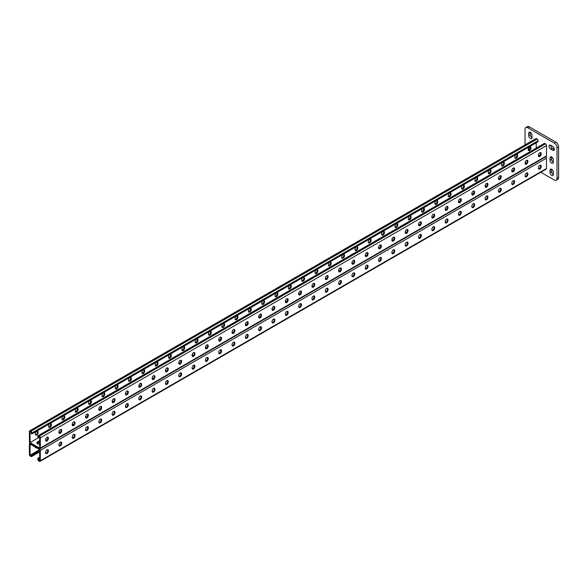 <?xml version="1.0" encoding="UTF-8"?>
<svg xmlns="http://www.w3.org/2000/svg" width="588" height="588" viewBox="0 0 588 588"><rect width="100%" height="100%" fill="white"/><g stroke="black" fill="none" stroke-linecap="round" stroke-linejoin="round"><path stroke-width="0.88" d="M554.337 149.271A2.352 1.36 -120 0 0 552.676 146.39L550.677 145.236A2.352 1.36 -120 0 0 549.501 145.118A2.352 1.36 -120 0 0 549.133 147.007A2.352 1.36 -120 0 0 550.677 149.08L552.676 150.234A2.352 1.36 -120 0 0 553.852 150.352A2.352 1.36 -120 0 0 554.337 149.271M540.835 172.233L554.337 180.031A3.771 2.176 -120 0 0 556.219 180.222A3.771 2.176 -120 0 0 557.005 178.495L557.005 147.735A3.771 2.176 -120 0 0 554.337 143.119L527.701 127.736A3.771 2.176 -120 0 0 525.812 127.552A3.771 2.176 -120 0 0 525.033 129.279L525.033 144.868M554.337 143.119L555.939 142.193L529.296 126.817L527.701 127.736M557.005 178.495L558.6 177.569L558.6 146.809L557.005 147.735M551.61 156.922A2.352 1.36 -120 0 0 551.61 157.003L551.61 159.304A2.352 1.36 -120 0 0 553.337 162.229M550.611 145.199A2.352 1.36 -120 0 0 552.272 148.154L554.271 149.308A2.352 1.36 -120 0 0 554.337 149.345M551.61 169.226A2.352 1.36 -120 0 0 551.61 169.307L551.61 171.615A2.352 1.36 -120 0 0 553.337 174.533M530.295 132.315A2.352 1.36 -120 0 0 530.295 132.388L530.295 134.696A2.352 1.36 -120 0 0 532.022 137.621M525.812 127.552L527.414 126.626A3.771 2.176 60 0 1 529.296 126.817M555.939 142.193A3.771 2.176 60 0 1 558.6 146.809M558.6 177.569A3.771 2.176 60 0 1 557.821 179.296L556.219 180.222M553.337 159.848A2.352 1.36 -120 0 0 552.308 157.474A2.352 1.36 -120 0 0 550.493 156.842A2.352 1.36 -120 0 0 550.008 157.922L550.008 160.23A2.352 1.36 -120 0 0 551.037 162.597A2.352 1.36 -120 0 0 552.852 163.229A2.352 1.36 -120 0 0 553.337 162.156L553.337 159.848M553.337 172.152A2.352 1.36 -120 0 0 552.308 169.778A2.352 1.36 -120 0 0 550.493 169.153A2.352 1.36 -120 0 0 550.008 170.226L550.008 172.534A2.352 1.36 -120 0 0 551.037 174.901A2.352 1.36 -120 0 0 552.852 175.533A2.352 1.36 -120 0 0 553.337 174.46L553.337 172.152M528.7 147.661L528.7 147.926A2.352 1.36 -120 0 0 529.325 149.793M532.03 135.24A2.352 1.36 -120 0 0 531.001 132.866A2.352 1.36 -120 0 0 529.185 132.234A2.352 1.36 -120 0 0 528.7 133.314L528.7 135.622A2.352 1.36 -120 0 0 529.722 137.989A2.352 1.36 -120 0 0 531.537 138.621A2.352 1.36 -120 0 0 532.03 137.541L532.03 135.24M30.069 455.185L30.069 444.116L39.653 449.651L31.267 454.495L31.267 455.876L30.069 455.185L39.653 449.776M39.653 459.338L38.455 460.029L38.793 458.618L38.124 458.228L37.794 459.265A1.411 0.816 60 0 0 38.793 460.992L39.322 461.301A1.411 0.816 60 0 0 40.028 461.374A1.411 0.816 60 0 0 40.322 460.727L40.322 450.415A1.411 0.816 60 0 0 39.322 448.688L30.4 443.536A1.411 0.816 -120 0 0 29.694 443.47A1.411 0.816 -120 0 0 29.4 444.116L29.4 454.421A1.411 0.816 -120 0 0 30.4 456.148L30.929 456.457A1.411 0.816 -120 0 0 31.642 456.523A1.411 0.816 -120 0 0 31.928 455.876L31.928 454.877L39.653 450.548M37.25 443.617A2.352 1.36 180 0 1 37.522 443.418L39.653 442.191M538.946 156.004A2.352 1.36 0 0 0 538.432 155.475A2.352 1.36 0 0 1 538.946 156.004M525.628 163.692A2.352 1.36 0 0 0 525.113 163.163A2.352 1.36 0 0 1 525.628 163.692M312.507 286.731A2.352 1.36 0 0 0 311.993 286.202A2.352 1.36 0 0 1 312.507 286.731M299.189 294.426A2.352 1.36 0 0 0 298.675 293.897A2.352 1.36 0 0 1 299.189 294.426M325.825 279.043A2.352 1.36 0 0 0 325.318 278.514A2.352 1.36 0 0 1 325.825 279.043M339.151 271.355A2.352 1.36 0 0 0 338.637 270.825A2.352 1.36 0 0 1 339.151 271.355M352.469 263.667A2.352 1.36 0 0 0 351.955 263.137A2.352 1.36 0 0 1 352.469 263.667M365.787 255.971A2.352 1.36 0 0 0 365.273 255.442A2.352 1.36 0 0 1 365.787 255.971M379.106 248.283A2.352 1.36 0 0 0 378.591 247.754A2.352 1.36 0 0 1 379.106 248.283M392.431 240.595A2.352 1.36 0 0 0 391.917 240.066A2.352 1.36 0 0 1 392.431 240.595M405.749 232.899A2.352 1.36 0 0 0 405.235 232.37A2.352 1.36 0 0 1 405.749 232.899M419.068 225.211A2.352 1.36 0 0 0 418.553 224.682A2.352 1.36 0 0 1 419.068 225.211M432.386 217.523A2.352 1.36 0 0 0 431.871 216.994A2.352 1.36 0 0 1 432.386 217.523M445.711 209.835A2.352 1.36 0 0 0 445.197 209.306A2.352 1.36 0 0 1 445.711 209.835M459.03 202.14A2.352 1.36 0 0 0 458.515 201.611A2.352 1.36 0 0 1 459.03 202.14M472.348 194.452A2.352 1.36 0 0 0 471.833 193.922A2.352 1.36 0 0 1 472.348 194.452M485.666 186.763A2.352 1.36 0 0 0 485.151 186.234A2.352 1.36 0 0 1 485.666 186.763M498.984 179.068A2.352 1.36 0 0 0 498.477 178.546A2.352 1.36 0 0 1 498.984 179.068M512.31 171.38A2.352 1.36 0 0 0 511.795 170.851A2.352 1.36 0 0 1 512.31 171.38M36.934 443.227A2.352 1.36 180 0 1 37.522 442.654L39.653 441.419L37.522 442.654A2.352 1.36 180 0 0 36.934 443.227M45.599 440.008A2.352 1.36 180 0 1 46.114 440.537A2.352 1.36 180 0 0 45.599 440.008M58.918 432.32A2.352 1.36 180 0 1 59.432 432.849A2.352 1.36 180 0 0 58.918 432.32M272.038 309.273A2.352 1.36 180 0 1 272.553 309.803A2.352 1.36 180 0 0 272.038 309.273M285.356 301.585A2.352 1.36 180 0 1 285.871 302.114A2.352 1.36 180 0 0 285.356 301.585M258.713 316.969A2.352 1.36 180 0 1 259.227 317.491A2.352 1.36 180 0 0 258.713 316.969M245.394 324.657A2.352 1.36 180 0 1 245.909 325.186A2.352 1.36 180 0 0 245.394 324.657M232.076 332.345A2.352 1.36 180 0 1 232.591 332.874A2.352 1.36 180 0 0 232.076 332.345M218.758 340.033A2.352 1.36 180 0 1 219.273 340.562A2.352 1.36 180 0 0 218.758 340.033M205.433 347.728A2.352 1.36 180 0 1 205.947 348.258A2.352 1.36 180 0 0 205.433 347.728M192.114 355.417A2.352 1.36 180 0 1 192.629 355.946A2.352 1.36 180 0 0 192.114 355.417M178.796 363.105A2.352 1.36 180 0 1 179.311 363.634A2.352 1.36 180 0 0 178.796 363.105M165.478 370.8A2.352 1.36 180 0 1 165.992 371.322A2.352 1.36 180 0 0 165.478 370.8M152.16 378.488A2.352 1.36 180 0 1 152.667 379.017A2.352 1.36 180 0 0 152.16 378.488M138.834 386.176A2.352 1.36 180 0 1 139.349 386.706A2.352 1.36 180 0 0 138.834 386.176M125.516 393.864A2.352 1.36 180 0 1 126.03 394.394A2.352 1.36 180 0 0 125.516 393.864M112.198 401.56A2.352 1.36 180 0 1 112.712 402.089A2.352 1.36 180 0 0 112.198 401.56M98.88 409.248A2.352 1.36 180 0 1 99.387 409.777A2.352 1.36 180 0 0 98.88 409.248M85.554 416.936A2.352 1.36 180 0 1 86.069 417.465A2.352 1.36 180 0 0 85.554 416.936M72.236 424.632A2.352 1.36 180 0 1 72.75 425.153A2.352 1.36 180 0 0 72.236 424.632M36.427 447.784A1.962 1.132 -60 0 1 35.743 447.747A1.962 1.132 -60 0 1 35.376 447.174M38.793 458.618L39.653 458.023M38.124 458.228L39.653 457.251M39.653 449.651L39.653 460.727L38.455 460.029M298.807 307.259A1.962 1.132 120 0 0 300.777 304.672L300.777 304.18A1.962 1.132 120 0 0 300.652 303.577M312.125 299.571A1.962 1.132 120 0 0 314.102 296.984L314.102 296.492A1.962 1.132 120 0 0 313.97 295.889M325.443 291.883A1.962 1.132 120 0 0 327.42 289.296L327.42 288.804A1.962 1.132 120 0 0 327.288 288.201M338.769 284.195A1.962 1.132 120 0 0 340.739 281.601L340.739 281.115A1.962 1.132 120 0 0 340.606 280.505M352.087 276.5A1.962 1.132 120 0 0 354.057 273.912L354.057 273.42A1.962 1.132 120 0 0 353.932 272.817M365.405 268.812A1.962 1.132 120 0 0 367.382 266.224L367.382 265.732A1.962 1.132 120 0 0 367.25 265.129M378.723 261.123A1.962 1.132 120 0 0 380.701 258.536L380.701 258.044A1.962 1.132 120 0 0 380.568 257.441M392.049 253.428A1.962 1.132 120 0 0 394.019 250.841L394.019 250.348A1.962 1.132 120 0 0 393.886 249.746M405.367 245.74A1.962 1.132 120 0 0 407.337 243.153L407.337 242.66A1.962 1.132 120 0 0 407.205 242.058M418.685 238.052A1.962 1.132 120 0 0 420.663 235.465L420.663 234.972A1.962 1.132 120 0 0 420.53 234.369M432.004 230.364A1.962 1.132 120 0 0 433.981 227.776L433.981 227.284A1.962 1.132 120 0 0 433.848 226.674M445.322 222.668A1.962 1.132 120 0 0 447.299 220.081L447.299 219.589A1.962 1.132 120 0 0 447.167 218.986M458.647 214.98A1.962 1.132 120 0 0 460.617 212.393L460.617 211.9A1.962 1.132 120 0 0 460.485 211.298M471.966 207.292A1.962 1.132 120 0 0 473.935 204.705L473.935 204.212A1.962 1.132 120 0 0 473.81 203.61M485.284 199.597A1.962 1.132 120 0 0 487.261 197.009L487.261 196.517A1.962 1.132 120 0 0 487.129 195.914M498.602 191.909A1.962 1.132 120 0 0 500.579 189.321L500.579 188.829A1.962 1.132 120 0 0 500.447 188.226M511.928 184.22A1.962 1.132 120 0 0 513.897 181.633L513.897 181.141A1.962 1.132 120 0 0 513.765 180.538M525.246 176.532A1.962 1.132 120 0 0 527.215 173.945L527.215 173.453A1.962 1.132 120 0 0 527.091 172.843M538.564 168.837A1.962 1.132 120 0 0 540.541 166.25L540.541 165.757A1.962 1.132 120 0 0 540.409 165.154M287.326 311.272A1.962 1.132 -60 0 1 287.459 311.875L287.459 312.368A1.962 1.132 -60 0 1 285.489 314.955M274.008 318.961A1.962 1.132 -60 0 1 274.14 319.563L274.14 320.056A1.962 1.132 -60 0 1 272.163 322.643M260.69 326.649A1.962 1.132 -60 0 1 260.822 327.251L260.822 327.744A1.962 1.132 -60 0 1 258.845 330.331M247.372 334.337A1.962 1.132 -60 0 1 247.497 334.947L247.497 335.432A1.962 1.132 -60 0 1 245.527 338.026M234.046 342.032A1.962 1.132 -60 0 1 234.178 342.635L234.178 343.127A1.962 1.132 -60 0 1 232.209 345.715M220.728 349.72A1.962 1.132 -60 0 1 220.86 350.323L220.86 350.815A1.962 1.132 -60 0 1 218.89 353.403M207.41 357.408A1.962 1.132 -60 0 1 207.542 358.011L207.542 358.504A1.962 1.132 -60 0 1 205.565 361.091M194.091 365.104A1.962 1.132 -60 0 1 194.224 365.707L194.224 366.199A1.962 1.132 -60 0 1 192.247 368.786M180.766 372.792A1.962 1.132 -60 0 1 180.898 373.395L180.898 373.887A1.962 1.132 -60 0 1 178.928 376.474M167.448 380.48A1.962 1.132 -60 0 1 167.58 381.083L167.58 381.575A1.962 1.132 -60 0 1 165.61 384.162M154.129 388.168A1.962 1.132 -60 0 1 154.262 388.771L154.262 389.263A1.962 1.132 -60 0 1 152.285 391.858M140.811 395.864A1.962 1.132 -60 0 1 140.944 396.466L140.944 396.959A1.962 1.132 -60 0 1 138.966 399.546M127.493 403.552A1.962 1.132 -60 0 1 127.618 404.154L127.618 404.647A1.962 1.132 -60 0 1 125.648 407.234M114.168 411.24A1.962 1.132 -60 0 1 114.3 411.843L114.3 412.335A1.962 1.132 -60 0 1 112.33 414.922M100.849 418.935A1.962 1.132 -60 0 1 100.982 419.538L100.982 420.03A1.962 1.132 -60 0 1 99.004 422.618M87.531 426.623A1.962 1.132 -60 0 1 87.663 427.226L87.663 427.719A1.962 1.132 -60 0 1 85.686 430.306M74.213 434.311A1.962 1.132 -60 0 1 74.338 434.914L74.338 435.407A1.962 1.132 -60 0 1 72.368 437.994M60.887 442A1.962 1.132 -60 0 1 61.02 442.602L61.02 443.095A1.962 1.132 -60 0 1 59.05 445.682M47.569 449.695A1.962 1.132 -60 0 1 47.702 450.298L47.702 450.79A1.962 1.132 -60 0 1 45.732 453.377M545.833 156.739A1.411 0.816 60 0 1 546.48 158.194L546.48 168.499A1.411 0.816 60 0 1 546.186 169.146L40.028 461.374M301.446 304.569L301.446 305.062A1.962 1.132 -60 0 1 300.593 307.032A1.962 1.132 -60 0 1 299.079 307.553A1.962 1.132 -60 0 1 298.675 306.657L298.675 306.164A1.962 1.132 -60 0 1 299.527 304.194A1.962 1.132 -60 0 1 301.041 303.673A1.962 1.132 -60 0 1 301.446 304.569L300.777 304.18M314.764 296.874L314.764 297.366A1.962 1.132 -60 0 1 313.911 299.343A1.962 1.132 -60 0 1 312.404 299.865A1.962 1.132 -60 0 1 311.993 298.969L311.993 298.476A1.962 1.132 -60 0 1 312.853 296.506A1.962 1.132 -60 0 1 314.359 295.977A1.962 1.132 -60 0 1 314.764 296.874L314.102 296.492M328.089 289.186L328.089 289.678A1.962 1.132 -60 0 1 327.229 291.648A1.962 1.132 -60 0 1 325.723 292.177A1.962 1.132 -60 0 1 325.318 291.281L325.318 290.788A1.962 1.132 -60 0 1 326.171 288.818A1.962 1.132 -60 0 1 327.678 288.289A1.962 1.132 -60 0 1 328.089 289.186L327.42 288.804M341.407 281.498L341.407 281.99A1.962 1.132 -60 0 1 340.548 283.96A1.962 1.132 -60 0 1 339.041 284.482A1.962 1.132 -60 0 1 338.637 283.585L338.637 283.093A1.962 1.132 -60 0 1 339.489 281.123A1.962 1.132 -60 0 1 341.003 280.601A1.962 1.132 -60 0 1 341.407 281.498L340.739 281.115M354.726 273.81L354.726 274.302A1.962 1.132 -60 0 1 353.873 276.272A1.962 1.132 -60 0 1 352.359 276.794A1.962 1.132 -60 0 1 351.955 275.897L351.955 275.404A1.962 1.132 -60 0 1 352.807 273.435A1.962 1.132 -60 0 1 354.321 272.913A1.962 1.132 -60 0 1 354.726 273.81L354.057 273.42M368.044 266.114L368.044 266.607A1.962 1.132 -60 0 1 367.191 268.576A1.962 1.132 -60 0 1 365.677 269.106A1.962 1.132 -60 0 1 365.273 268.209L365.273 267.716A1.962 1.132 -60 0 1 366.133 265.747A1.962 1.132 -60 0 1 367.64 265.217A1.962 1.132 -60 0 1 368.044 266.114L367.382 265.732M381.362 258.426L381.362 258.918A1.962 1.132 -60 0 1 380.51 260.888A1.962 1.132 -60 0 1 379.003 261.417A1.962 1.132 -60 0 1 378.591 260.521L378.591 260.028A1.962 1.132 -60 0 1 379.451 258.051A1.962 1.132 -60 0 1 380.958 257.529A1.962 1.132 -60 0 1 381.362 258.426L380.701 258.044M394.688 250.738L394.688 251.23A1.962 1.132 -60 0 1 393.828 253.2A1.962 1.132 -60 0 1 392.321 253.722A1.962 1.132 -60 0 1 391.917 252.825L391.917 252.333A1.962 1.132 -60 0 1 392.769 250.363A1.962 1.132 -60 0 1 394.276 249.841A1.962 1.132 -60 0 1 394.688 250.738L394.019 250.348M408.006 243.042L408.006 243.535A1.962 1.132 -60 0 1 407.153 245.512A1.962 1.132 -60 0 1 405.639 246.034A1.962 1.132 -60 0 1 405.235 245.137L405.235 244.645A1.962 1.132 -60 0 1 406.087 242.675A1.962 1.132 -60 0 1 407.602 242.146A1.962 1.132 -60 0 1 408.006 243.042L407.337 242.66M421.324 235.354L421.324 235.847A1.962 1.132 -60 0 1 420.471 237.817A1.962 1.132 -60 0 1 418.957 238.346A1.962 1.132 -60 0 1 418.553 237.449L418.553 236.957A1.962 1.132 -60 0 1 419.413 234.987A1.962 1.132 -60 0 1 420.92 234.458A1.962 1.132 -60 0 1 421.324 235.354L420.663 234.972M434.642 227.666L434.642 228.159A1.962 1.132 -60 0 1 433.79 230.129A1.962 1.132 -60 0 1 432.283 230.65A1.962 1.132 -60 0 1 431.871 229.754L431.871 229.261A1.962 1.132 -60 0 1 432.731 227.291A1.962 1.132 -60 0 1 434.238 226.77A1.962 1.132 -60 0 1 434.642 227.666L433.981 227.284M447.968 219.978L447.968 220.471A1.962 1.132 -60 0 1 447.108 222.44A1.962 1.132 -60 0 1 445.601 222.962A1.962 1.132 -60 0 1 445.197 222.066L445.197 221.573A1.962 1.132 -60 0 1 446.049 219.603A1.962 1.132 -60 0 1 447.556 219.081A1.962 1.132 -60 0 1 447.968 219.978L447.299 219.589M461.286 212.283L461.286 212.775A1.962 1.132 -60 0 1 460.426 214.752A1.962 1.132 -60 0 1 458.919 215.274A1.962 1.132 -60 0 1 458.515 214.377L458.515 213.885A1.962 1.132 -60 0 1 459.368 211.915A1.962 1.132 -60 0 1 460.882 211.386A1.962 1.132 -60 0 1 461.286 212.283L460.617 211.9M474.604 204.595L474.604 205.087A1.962 1.132 -60 0 1 473.752 207.057A1.962 1.132 -60 0 1 472.238 207.586A1.962 1.132 -60 0 1 471.833 206.689L471.833 206.197A1.962 1.132 -60 0 1 472.686 204.22A1.962 1.132 -60 0 1 474.2 203.698A1.962 1.132 -60 0 1 474.604 204.595L473.935 204.212M487.922 196.906L487.922 197.399A1.962 1.132 -60 0 1 487.07 199.369A1.962 1.132 -60 0 1 485.563 199.891A1.962 1.132 -60 0 1 485.151 198.994L485.151 198.501A1.962 1.132 -60 0 1 486.011 196.532A1.962 1.132 -60 0 1 487.518 196.01A1.962 1.132 -60 0 1 487.922 196.906L487.261 196.517M501.248 189.211L501.248 189.704A1.962 1.132 -60 0 1 500.388 191.681A1.962 1.132 -60 0 1 498.881 192.202A1.962 1.132 -60 0 1 498.477 191.306L498.477 190.813A1.962 1.132 -60 0 1 499.33 188.844A1.962 1.132 -60 0 1 500.836 188.314A1.962 1.132 -60 0 1 501.248 189.211L500.579 188.829M514.566 181.523L514.566 182.015A1.962 1.132 -60 0 1 513.706 183.985A1.962 1.132 -60 0 1 512.199 184.514A1.962 1.132 -60 0 1 511.795 183.618L511.795 183.125A1.962 1.132 -60 0 1 512.648 181.155A1.962 1.132 -60 0 1 514.162 180.626A1.962 1.132 -60 0 1 514.566 181.523L513.897 181.141M527.884 173.835L527.884 174.327A1.962 1.132 -60 0 1 527.032 176.297A1.962 1.132 -60 0 1 525.518 176.819A1.962 1.132 -60 0 1 525.113 175.922L525.113 175.437A1.962 1.132 -60 0 1 525.966 173.46A1.962 1.132 -60 0 1 527.48 172.938A1.962 1.132 -60 0 1 527.884 173.835L527.215 173.453M541.203 166.147L541.203 166.639A1.962 1.132 -60 0 1 540.35 168.609A1.962 1.132 -60 0 1 538.836 169.131A1.962 1.132 -60 0 1 538.432 168.234L538.432 167.742A1.962 1.132 -60 0 1 539.292 165.772A1.962 1.132 -60 0 1 540.798 165.25A1.962 1.132 -60 0 1 541.203 166.147L540.541 165.757M285.356 313.86L285.356 314.352A1.962 1.132 120 0 0 285.761 315.249A1.962 1.132 120 0 0 287.267 314.72A1.962 1.132 120 0 0 288.127 312.75L288.127 312.257A1.962 1.132 120 0 0 287.723 311.361A1.962 1.132 120 0 0 286.209 311.883A1.962 1.132 120 0 0 285.356 313.86M272.038 321.548L272.038 322.04A1.962 1.132 120 0 0 272.442 322.937A1.962 1.132 120 0 0 273.949 322.408A1.962 1.132 120 0 0 274.809 320.438L274.809 319.945A1.962 1.132 120 0 0 274.398 319.049A1.962 1.132 120 0 0 272.891 319.578A1.962 1.132 120 0 0 272.038 321.548M258.713 329.236L258.713 329.728A1.962 1.132 120 0 0 259.124 330.625A1.962 1.132 120 0 0 260.631 330.103A1.962 1.132 120 0 0 261.484 328.133L261.484 327.641A1.962 1.132 120 0 0 261.079 326.744A1.962 1.132 120 0 0 259.573 327.266A1.962 1.132 120 0 0 258.713 329.236M245.394 336.924L245.394 337.416A1.962 1.132 120 0 0 245.799 338.313A1.962 1.132 120 0 0 247.313 337.791A1.962 1.132 120 0 0 248.165 335.821L248.165 335.329A1.962 1.132 120 0 0 247.761 334.432A1.962 1.132 120 0 0 246.254 334.954A1.962 1.132 120 0 0 245.394 336.924M232.076 344.619L232.076 345.112A1.962 1.132 120 0 0 232.481 346.009A1.962 1.132 120 0 0 233.995 345.479A1.962 1.132 120 0 0 234.847 343.51L234.847 343.017A1.962 1.132 120 0 0 234.443 342.12A1.962 1.132 120 0 0 232.929 342.65A1.962 1.132 120 0 0 232.076 344.619M218.758 352.308L218.758 352.8A1.962 1.132 120 0 0 219.162 353.697A1.962 1.132 120 0 0 220.669 353.175A1.962 1.132 120 0 0 221.529 351.198L221.529 350.705A1.962 1.132 120 0 0 221.117 349.809A1.962 1.132 120 0 0 219.611 350.338A1.962 1.132 120 0 0 218.758 352.308M205.433 359.996L205.433 360.488A1.962 1.132 120 0 0 205.844 361.385A1.962 1.132 120 0 0 207.351 360.863A1.962 1.132 120 0 0 208.203 358.893L208.203 358.401A1.962 1.132 120 0 0 207.799 357.504A1.962 1.132 120 0 0 206.292 358.026A1.962 1.132 120 0 0 205.433 359.996M192.114 367.691L192.114 368.184A1.962 1.132 120 0 0 192.519 369.08A1.962 1.132 120 0 0 194.033 368.551A1.962 1.132 120 0 0 194.885 366.581L194.885 366.089A1.962 1.132 120 0 0 194.481 365.192A1.962 1.132 120 0 0 192.974 365.714A1.962 1.132 120 0 0 192.114 367.691M178.796 375.379L178.796 375.872A1.962 1.132 120 0 0 179.2 376.768A1.962 1.132 120 0 0 180.714 376.239A1.962 1.132 120 0 0 181.567 374.269L181.567 373.777A1.962 1.132 120 0 0 181.163 372.88A1.962 1.132 120 0 0 179.649 373.409A1.962 1.132 120 0 0 178.796 375.379M165.478 383.067L165.478 383.56A1.962 1.132 120 0 0 165.882 384.456A1.962 1.132 120 0 0 167.389 383.935A1.962 1.132 120 0 0 168.249 381.957L168.249 381.472A1.962 1.132 120 0 0 167.845 380.576A1.962 1.132 120 0 0 166.331 381.097A1.962 1.132 120 0 0 165.478 383.067M152.16 390.755L152.16 391.248A1.962 1.132 120 0 0 152.564 392.145A1.962 1.132 120 0 0 154.071 391.623A1.962 1.132 120 0 0 154.923 389.653L154.923 389.16A1.962 1.132 120 0 0 154.519 388.264A1.962 1.132 120 0 0 153.012 388.786A1.962 1.132 120 0 0 152.16 390.755M138.834 398.451L138.834 398.943A1.962 1.132 120 0 0 139.246 399.84A1.962 1.132 120 0 0 140.752 399.311A1.962 1.132 120 0 0 141.605 397.341L141.605 396.849A1.962 1.132 120 0 0 141.201 395.952A1.962 1.132 120 0 0 139.694 396.474A1.962 1.132 120 0 0 138.834 398.451M125.516 406.139L125.516 406.631A1.962 1.132 120 0 0 125.92 407.528A1.962 1.132 120 0 0 127.434 407.006A1.962 1.132 120 0 0 128.287 405.029L128.287 404.537A1.962 1.132 120 0 0 127.883 403.64A1.962 1.132 120 0 0 126.369 404.169A1.962 1.132 120 0 0 125.516 406.139M112.198 413.827L112.198 414.32A1.962 1.132 120 0 0 112.602 415.216A1.962 1.132 120 0 0 114.109 414.694A1.962 1.132 120 0 0 114.969 412.725L114.969 412.232A1.962 1.132 120 0 0 114.564 411.335A1.962 1.132 120 0 0 113.05 411.857A1.962 1.132 120 0 0 112.198 413.827M98.88 421.522L98.88 422.015A1.962 1.132 120 0 0 99.284 422.912A1.962 1.132 120 0 0 100.791 422.382A1.962 1.132 120 0 0 101.651 420.413L101.651 419.92A1.962 1.132 120 0 0 101.239 419.024A1.962 1.132 120 0 0 99.732 419.545A1.962 1.132 120 0 0 98.88 421.522M85.554 429.211L85.554 429.703A1.962 1.132 120 0 0 85.966 430.6A1.962 1.132 120 0 0 87.472 430.071A1.962 1.132 120 0 0 88.325 428.101L88.325 427.608A1.962 1.132 120 0 0 87.921 426.712A1.962 1.132 120 0 0 86.414 427.241A1.962 1.132 120 0 0 85.554 429.211M72.236 436.899L72.236 437.391A1.962 1.132 120 0 0 72.64 438.288A1.962 1.132 120 0 0 74.154 437.766A1.962 1.132 120 0 0 75.007 435.789L75.007 435.304A1.962 1.132 120 0 0 74.602 434.4A1.962 1.132 120 0 0 73.088 434.929A1.962 1.132 120 0 0 72.236 436.899M58.918 444.587L58.918 445.079A1.962 1.132 120 0 0 59.322 445.976A1.962 1.132 120 0 0 60.836 445.454A1.962 1.132 120 0 0 61.689 443.484L61.689 442.992A1.962 1.132 120 0 0 61.284 442.095A1.962 1.132 120 0 0 59.77 442.617A1.962 1.132 120 0 0 58.918 444.587M45.599 452.282L45.599 452.775A1.962 1.132 120 0 0 46.004 453.671A1.962 1.132 120 0 0 47.51 453.142A1.962 1.132 120 0 0 48.37 451.172L48.37 450.68A1.962 1.132 120 0 0 47.959 449.783A1.962 1.132 120 0 0 46.452 450.305A1.962 1.132 120 0 0 45.599 452.282M31.928 454.877L31.267 454.495M31.598 454.465L32.267 454.847M31.928 454.112L32.597 454.495M33.597 453.311L34.258 453.693M33.928 452.958L34.596 453.341M33.266 453.341L33.928 453.723M34.258 452.922L34.927 453.311M34.596 452.569L35.258 452.958M34.927 452.54L35.596 452.922M35.258 452.187L35.927 452.569M35.596 452.157L36.258 452.54M35.927 451.805L36.596 452.187M36.258 451.768L36.926 452.157M36.596 451.422L37.257 451.805M36.926 451.386L37.595 451.768M37.257 451.033L37.926 451.422M37.595 451.003L38.257 451.386M37.926 450.651L38.587 451.033M38.257 450.614L38.926 451.003M38.587 450.268L39.256 450.651M38.926 450.232L39.587 450.614M39.256 449.879L39.653 450.114M32.267 454.076L32.928 454.465M32.597 453.723L33.266 454.112M32.928 453.693L33.597 454.076M39.124 458.265L38.455 457.876M37.794 458.265L38.455 458.647M39.455 458.228L38.793 457.846M39.653 457.802L39.124 457.493M30.069 442.573L39.653 437.038L39.653 448.115L30.069 442.573L30.069 431.504L31.267 432.195L31.267 433.576L31.928 433.959L538.086 141.737L538.086 140.738L31.928 432.959L31.928 433.959M45.636 439.265A2.352 1.36 180 0 1 46.209 440.155A2.352 1.36 180 0 1 45.996 440.721M39.653 444.175A2.352 1.36 180 0 1 36.838 442.845A2.352 1.36 180 0 1 37.522 441.882L39.653 440.655M58.954 431.577A2.352 1.36 180 0 1 59.528 432.459A2.352 1.36 180 0 1 59.315 433.025M272.075 308.531A2.352 1.36 180 0 1 272.648 309.42A2.352 1.36 180 0 1 272.435 309.986M285.393 300.843A2.352 1.36 180 0 1 285.966 301.732A2.352 1.36 180 0 1 285.753 302.298M258.757 316.219A2.352 1.36 180 0 1 259.323 317.108A2.352 1.36 180 0 1 259.11 317.674M245.439 323.914A2.352 1.36 180 0 1 246.004 324.796A2.352 1.36 180 0 1 245.791 325.362M232.113 331.603A2.352 1.36 180 0 1 232.686 332.492A2.352 1.36 180 0 1 232.473 333.058M218.795 339.291A2.352 1.36 180 0 1 219.368 340.18A2.352 1.36 180 0 1 219.155 340.746M205.477 346.986A2.352 1.36 180 0 1 206.043 347.868A2.352 1.36 180 0 1 205.829 348.434M192.158 354.674A2.352 1.36 180 0 1 192.724 355.564A2.352 1.36 180 0 1 192.511 356.122M178.833 362.362A2.352 1.36 180 0 1 179.406 363.252A2.352 1.36 180 0 1 179.193 363.818M165.515 370.05A2.352 1.36 180 0 1 166.088 370.94A2.352 1.36 180 0 1 165.875 371.506M152.196 377.746A2.352 1.36 180 0 1 152.762 378.628A2.352 1.36 180 0 1 152.549 379.194M138.878 385.434A2.352 1.36 180 0 1 139.444 386.323A2.352 1.36 180 0 1 139.231 386.889M125.553 393.122A2.352 1.36 180 0 1 126.126 394.011A2.352 1.36 180 0 1 125.913 394.577M112.234 400.818A2.352 1.36 180 0 1 112.808 401.7A2.352 1.36 180 0 1 112.595 402.265M98.916 408.506A2.352 1.36 180 0 1 99.49 409.395A2.352 1.36 180 0 1 99.276 409.954M85.598 416.194A2.352 1.36 180 0 1 86.164 417.083A2.352 1.36 180 0 1 85.951 417.649M72.28 423.882A2.352 1.36 180 0 1 72.846 424.771A2.352 1.36 180 0 1 72.633 425.337M540.504 152.821L540.115 152.601M538.828 156.18A2.352 1.36 0 0 0 539.042 155.614A2.352 1.36 0 0 0 538.476 154.732M525.51 163.868A2.352 1.36 0 0 0 525.723 163.31A2.352 1.36 0 0 0 525.15 162.42M312.39 286.915A2.352 1.36 0 0 0 312.603 286.349A2.352 1.36 0 0 0 312.037 285.459M299.071 294.603A2.352 1.36 0 0 0 299.285 294.037A2.352 1.36 0 0 0 298.711 293.155M325.715 279.226A2.352 1.36 0 0 0 325.928 278.661A2.352 1.36 0 0 0 325.355 277.771M339.033 271.531A2.352 1.36 0 0 0 339.247 270.965A2.352 1.36 0 0 0 338.673 270.083M352.352 263.843A2.352 1.36 0 0 0 352.565 263.277A2.352 1.36 0 0 0 351.991 262.395M365.67 256.155A2.352 1.36 0 0 0 365.883 255.589A2.352 1.36 0 0 0 365.317 254.7M378.988 248.467A2.352 1.36 0 0 0 379.201 247.901A2.352 1.36 0 0 0 378.635 247.011M392.314 240.771A2.352 1.36 0 0 0 392.527 240.205A2.352 1.36 0 0 0 391.953 239.323M405.632 233.083A2.352 1.36 0 0 0 405.845 232.517A2.352 1.36 0 0 0 405.272 231.628M418.95 225.395A2.352 1.36 0 0 0 419.163 224.829A2.352 1.36 0 0 0 418.597 223.94M432.268 217.7A2.352 1.36 0 0 0 432.481 217.134A2.352 1.36 0 0 0 431.915 216.252M445.594 210.012A2.352 1.36 0 0 0 445.807 209.446A2.352 1.36 0 0 0 445.234 208.564M458.912 202.323A2.352 1.36 0 0 0 459.125 201.757A2.352 1.36 0 0 0 458.552 200.868M472.23 194.635A2.352 1.36 0 0 0 472.443 194.069A2.352 1.36 0 0 0 471.87 193.18M485.548 186.94A2.352 1.36 0 0 0 485.761 186.374A2.352 1.36 0 0 0 485.196 185.492M498.874 179.252A2.352 1.36 0 0 0 499.087 178.686A2.352 1.36 0 0 0 498.514 177.797M512.192 171.564A2.352 1.36 0 0 0 512.405 170.998A2.352 1.36 0 0 0 511.832 170.108M40.028 448.762A1.411 0.816 -120 0 0 40.322 448.115L40.322 437.81A1.411 0.816 -120 0 0 39.322 436.075L38.793 435.767A1.411 0.816 -120 0 0 38.088 435.701L544.238 143.472A1.411 0.816 -120 0 1 544.944 143.546L545.48 143.847A1.411 0.816 -120 0 1 546.48 145.581L546.48 155.886A1.411 0.816 -120 0 1 546.186 156.533L40.028 448.762A1.411 0.816 -120 0 1 39.322 448.688L30.4 443.536A1.411 0.816 60 0 1 29.4 441.808L29.4 431.504A1.411 0.816 60 0 1 29.694 430.857A1.411 0.816 60 0 1 30.4 430.923L30.929 431.232A1.411 0.816 60 0 1 31.928 432.959M275.096 295.815A1.962 1.132 120 0 0 275.507 296.712A1.962 1.132 120 0 0 277.014 296.19A1.962 1.132 120 0 0 277.867 294.213L277.867 293.721A1.962 1.132 120 0 0 277.462 292.824A1.962 1.132 120 0 0 275.956 293.353A1.962 1.132 120 0 0 275.096 295.323L275.096 295.815M261.778 303.504A1.962 1.132 120 0 0 262.182 304.4A1.962 1.132 120 0 0 263.696 303.878A1.962 1.132 120 0 0 264.549 301.909L264.549 301.416A1.962 1.132 120 0 0 264.144 300.519A1.962 1.132 120 0 0 262.638 301.041A1.962 1.132 120 0 0 261.778 303.011L261.778 303.504M248.459 311.199A1.962 1.132 120 0 0 248.864 312.096A1.962 1.132 120 0 0 250.378 311.566A1.962 1.132 120 0 0 251.23 309.597L251.23 309.104A1.962 1.132 120 0 0 250.826 308.208A1.962 1.132 120 0 0 249.312 308.729A1.962 1.132 120 0 0 248.459 310.707L248.459 311.199M235.141 318.887A1.962 1.132 120 0 0 235.545 319.784A1.962 1.132 120 0 0 237.052 319.255A1.962 1.132 120 0 0 237.912 317.285L237.912 316.792A1.962 1.132 120 0 0 237.501 315.896A1.962 1.132 120 0 0 235.994 316.425A1.962 1.132 120 0 0 235.141 318.395L235.141 318.887M221.823 326.575A1.962 1.132 120 0 0 222.227 327.472A1.962 1.132 120 0 0 223.734 326.95A1.962 1.132 120 0 0 224.587 324.98L224.587 324.488A1.962 1.132 120 0 0 224.182 323.591A1.962 1.132 120 0 0 222.676 324.113A1.962 1.132 120 0 0 221.823 326.083L221.823 326.575M208.497 334.263A1.962 1.132 120 0 0 208.902 335.16A1.962 1.132 120 0 0 210.416 334.638A1.962 1.132 120 0 0 211.268 332.668L211.268 332.176A1.962 1.132 120 0 0 210.864 331.279A1.962 1.132 120 0 0 209.357 331.801A1.962 1.132 120 0 0 208.497 333.771L208.497 334.263M195.179 341.959A1.962 1.132 120 0 0 195.584 342.855A1.962 1.132 120 0 0 197.098 342.326A1.962 1.132 120 0 0 197.95 340.356L197.95 339.864A1.962 1.132 120 0 0 197.546 338.967A1.962 1.132 120 0 0 196.032 339.496A1.962 1.132 120 0 0 195.179 341.466L195.179 341.959M181.861 349.647A1.962 1.132 120 0 0 182.265 350.544A1.962 1.132 120 0 0 183.772 350.022A1.962 1.132 120 0 0 184.632 348.045L184.632 347.552A1.962 1.132 120 0 0 184.228 346.655A1.962 1.132 120 0 0 182.714 347.185A1.962 1.132 120 0 0 181.861 349.154L181.861 349.647M168.543 357.335A1.962 1.132 120 0 0 168.947 358.232A1.962 1.132 120 0 0 170.454 357.71A1.962 1.132 120 0 0 171.314 355.74L171.314 355.248A1.962 1.132 120 0 0 170.902 354.351A1.962 1.132 120 0 0 169.395 354.873A1.962 1.132 120 0 0 168.543 356.842L168.543 357.335M155.217 365.03A1.962 1.132 120 0 0 155.629 365.927A1.962 1.132 120 0 0 157.136 365.398A1.962 1.132 120 0 0 157.988 363.428L157.988 362.936A1.962 1.132 120 0 0 157.584 362.039A1.962 1.132 120 0 0 156.077 362.561A1.962 1.132 120 0 0 155.217 364.538L155.217 365.03M141.899 372.719A1.962 1.132 120 0 0 142.303 373.615A1.962 1.132 120 0 0 143.817 373.086A1.962 1.132 120 0 0 144.67 371.116L144.67 370.624A1.962 1.132 120 0 0 144.266 369.727A1.962 1.132 120 0 0 142.752 370.256A1.962 1.132 120 0 0 141.899 372.226L141.899 372.719M128.581 380.407A1.962 1.132 120 0 0 128.985 381.303A1.962 1.132 120 0 0 130.492 380.781A1.962 1.132 120 0 0 131.352 378.804L131.352 378.319A1.962 1.132 120 0 0 130.948 377.423A1.962 1.132 120 0 0 129.433 377.944A1.962 1.132 120 0 0 128.581 379.914L128.581 380.407M115.263 388.095A1.962 1.132 120 0 0 115.667 388.991A1.962 1.132 120 0 0 117.174 388.47A1.962 1.132 120 0 0 118.034 386.5L118.034 386.007A1.962 1.132 120 0 0 117.622 385.111A1.962 1.132 120 0 0 116.115 385.632A1.962 1.132 120 0 0 115.263 387.602L115.263 388.095M101.937 395.79A1.962 1.132 120 0 0 102.349 396.687A1.962 1.132 120 0 0 103.856 396.158A1.962 1.132 120 0 0 104.708 394.188L104.708 393.695A1.962 1.132 120 0 0 104.304 392.799A1.962 1.132 120 0 0 102.797 393.321A1.962 1.132 120 0 0 101.937 395.298L101.937 395.79M88.619 403.478A1.962 1.132 120 0 0 89.023 404.375A1.962 1.132 120 0 0 90.537 403.853A1.962 1.132 120 0 0 91.39 401.876L91.39 401.384A1.962 1.132 120 0 0 90.986 400.487A1.962 1.132 120 0 0 89.479 401.016A1.962 1.132 120 0 0 88.619 402.986L88.619 403.478M75.301 411.166A1.962 1.132 120 0 0 75.705 412.063A1.962 1.132 120 0 0 77.219 411.541A1.962 1.132 120 0 0 78.072 409.571L78.072 409.079A1.962 1.132 120 0 0 77.667 408.182A1.962 1.132 120 0 0 76.153 408.704A1.962 1.132 120 0 0 75.301 410.674L75.301 411.166M61.983 418.862A1.962 1.132 120 0 0 62.387 419.759A1.962 1.132 120 0 0 63.894 419.229A1.962 1.132 120 0 0 64.753 417.26L64.753 416.767A1.962 1.132 120 0 0 64.342 415.87A1.962 1.132 120 0 0 62.835 416.392A1.962 1.132 120 0 0 61.983 418.369L61.983 418.862M48.657 426.55A1.962 1.132 120 0 0 49.069 427.447A1.962 1.132 120 0 0 50.575 426.917A1.962 1.132 120 0 0 51.428 424.948L51.428 424.455A1.962 1.132 120 0 0 51.024 423.558A1.962 1.132 120 0 0 49.517 424.088A1.962 1.132 120 0 0 48.657 426.057L48.657 426.55M35.339 434.238A1.962 1.132 120 0 0 35.743 435.135A1.962 1.132 120 0 0 37.257 434.613A1.962 1.132 120 0 0 38.11 432.636L38.11 432.151A1.962 1.132 120 0 0 37.706 431.247A1.962 1.132 120 0 0 36.199 431.776A1.962 1.132 120 0 0 35.339 433.746L35.339 434.238M536.219 148.102L536.219 142.744M291.192 286.525A1.962 1.132 -60 0 1 290.332 288.495A1.962 1.132 -60 0 1 288.826 289.024A1.962 1.132 -60 0 1 288.421 288.127L288.421 287.635A1.962 1.132 -60 0 1 289.274 285.665A1.962 1.132 -60 0 1 290.781 285.136A1.962 1.132 -60 0 1 291.192 286.033L291.192 286.525L290.523 286.143L290.523 285.65A1.962 1.132 120 0 0 290.391 285.048M304.51 278.837A1.962 1.132 -60 0 1 303.658 280.807A1.962 1.132 -60 0 1 302.144 281.329A1.962 1.132 -60 0 1 301.74 280.432L301.74 279.939A1.962 1.132 -60 0 1 302.592 277.97A1.962 1.132 -60 0 1 304.106 277.448A1.962 1.132 -60 0 1 304.51 278.344L304.51 278.837L303.842 277.962A1.962 1.132 120 0 0 303.709 277.352M317.829 271.149A1.962 1.132 -60 0 1 316.976 273.119A1.962 1.132 -60 0 1 315.462 273.641A1.962 1.132 -60 0 1 315.058 272.744L315.058 272.251A1.962 1.132 -60 0 1 315.91 270.282A1.962 1.132 -60 0 1 317.424 269.76A1.962 1.132 -60 0 1 317.829 270.656L317.829 271.149L317.16 270.267A1.962 1.132 120 0 0 317.035 269.664M331.147 263.453A1.962 1.132 -60 0 1 330.294 265.423A1.962 1.132 -60 0 1 328.788 265.952A1.962 1.132 -60 0 1 328.376 265.056L328.376 264.563A1.962 1.132 -60 0 1 329.236 262.593A1.962 1.132 -60 0 1 330.743 262.064A1.962 1.132 -60 0 1 331.147 262.961L331.147 263.453L330.485 262.579A1.962 1.132 120 0 0 330.353 261.976M344.472 255.765A1.962 1.132 -60 0 1 343.613 257.735A1.962 1.132 -60 0 1 342.106 258.264A1.962 1.132 -60 0 1 341.701 257.368L341.701 256.875A1.962 1.132 -60 0 1 342.554 254.898A1.962 1.132 -60 0 1 344.061 254.376A1.962 1.132 -60 0 1 344.472 255.273L344.472 255.765L343.804 254.891A1.962 1.132 120 0 0 343.671 254.288M357.791 248.077A1.962 1.132 -60 0 1 356.931 250.047A1.962 1.132 -60 0 1 355.424 250.569A1.962 1.132 -60 0 1 355.02 249.672L355.02 249.18A1.962 1.132 -60 0 1 355.872 247.21A1.962 1.132 -60 0 1 357.386 246.688A1.962 1.132 -60 0 1 357.791 247.585L357.791 248.077L357.122 247.688L357.122 247.195A1.962 1.132 120 0 0 356.989 246.593M371.109 240.382A1.962 1.132 -60 0 1 370.256 242.359A1.962 1.132 -60 0 1 368.742 242.881A1.962 1.132 -60 0 1 368.338 241.984L368.338 241.492A1.962 1.132 -60 0 1 369.19 239.522A1.962 1.132 -60 0 1 370.705 238.993A1.962 1.132 -60 0 1 371.109 239.889L371.109 240.382L370.44 239.507A1.962 1.132 120 0 0 370.315 238.904M384.427 232.694A1.962 1.132 -60 0 1 383.574 234.663A1.962 1.132 -60 0 1 382.068 235.193A1.962 1.132 -60 0 1 381.656 234.296L381.656 233.804A1.962 1.132 -60 0 1 382.516 231.834A1.962 1.132 -60 0 1 384.023 231.304A1.962 1.132 -60 0 1 384.427 232.201L384.427 232.694L383.766 232.311L383.766 231.819A1.962 1.132 120 0 0 383.633 231.216M397.745 225.006A1.962 1.132 -60 0 1 396.893 226.975A1.962 1.132 -60 0 1 395.386 227.497A1.962 1.132 -60 0 1 394.982 226.601L394.982 226.108A1.962 1.132 -60 0 1 395.834 224.138A1.962 1.132 -60 0 1 397.341 223.616A1.962 1.132 -60 0 1 397.745 224.513L397.745 225.006L397.084 224.131A1.962 1.132 120 0 0 396.951 223.521M411.071 217.317A1.962 1.132 -60 0 1 410.211 219.287A1.962 1.132 -60 0 1 408.704 219.809A1.962 1.132 -60 0 1 408.3 218.912L408.3 218.42A1.962 1.132 -60 0 1 409.152 216.45A1.962 1.132 -60 0 1 410.667 215.928A1.962 1.132 -60 0 1 411.071 216.825L411.071 217.317L410.402 216.435A1.962 1.132 120 0 0 410.27 215.833M424.389 209.622A1.962 1.132 -60 0 1 423.536 211.592A1.962 1.132 -60 0 1 422.022 212.121A1.962 1.132 -60 0 1 421.618 211.224L421.618 210.732A1.962 1.132 -60 0 1 422.471 208.762A1.962 1.132 -60 0 1 423.985 208.233A1.962 1.132 -60 0 1 424.389 209.13L424.389 209.622L423.72 208.747A1.962 1.132 120 0 0 423.588 208.145M437.707 201.934A1.962 1.132 -60 0 1 436.855 203.904A1.962 1.132 -60 0 1 435.34 204.433A1.962 1.132 -60 0 1 434.936 203.536L434.936 203.044A1.962 1.132 -60 0 1 435.796 201.067A1.962 1.132 -60 0 1 437.303 200.545A1.962 1.132 -60 0 1 437.707 201.441L437.707 201.934L437.046 201.059A1.962 1.132 120 0 0 436.913 200.457M451.025 194.246A1.962 1.132 -60 0 1 450.173 196.216A1.962 1.132 -60 0 1 448.666 196.737A1.962 1.132 -60 0 1 448.254 195.841L448.254 195.348A1.962 1.132 -60 0 1 449.114 193.379A1.962 1.132 -60 0 1 450.621 192.857A1.962 1.132 -60 0 1 451.025 193.753L451.025 194.246L450.364 193.856L450.364 193.364A1.962 1.132 120 0 0 450.232 192.761M464.351 186.55A1.962 1.132 -60 0 1 463.491 188.528A1.962 1.132 -60 0 1 461.984 189.049A1.962 1.132 -60 0 1 461.58 188.153L461.58 187.66A1.962 1.132 -60 0 1 462.433 185.69A1.962 1.132 -60 0 1 463.939 185.161A1.962 1.132 -60 0 1 464.351 186.058L464.351 186.55L463.682 185.676A1.962 1.132 120 0 0 463.55 185.073M477.669 178.862A1.962 1.132 -60 0 1 476.817 180.832A1.962 1.132 -60 0 1 475.302 181.361A1.962 1.132 -60 0 1 474.898 180.465L474.898 179.972A1.962 1.132 -60 0 1 475.751 178.002A1.962 1.132 -60 0 1 477.265 177.473A1.962 1.132 -60 0 1 477.669 178.37L477.669 178.862L477 178.48L477 177.988A1.962 1.132 120 0 0 476.868 177.385M490.987 171.174A1.962 1.132 -60 0 1 490.135 173.144A1.962 1.132 -60 0 1 488.621 173.666A1.962 1.132 -60 0 1 488.216 172.769L488.216 172.284A1.962 1.132 -60 0 1 489.076 170.307A1.962 1.132 -60 0 1 490.583 169.785A1.962 1.132 -60 0 1 490.987 170.682L490.987 171.174L490.319 170.792L490.319 170.299A1.962 1.132 120 0 0 490.194 169.689M504.306 163.486A1.962 1.132 -60 0 1 503.453 165.456A1.962 1.132 -60 0 1 501.946 165.978A1.962 1.132 -60 0 1 501.535 165.081L501.535 164.589A1.962 1.132 -60 0 1 502.395 162.619A1.962 1.132 -60 0 1 503.901 162.097A1.962 1.132 -60 0 1 504.306 162.994L504.306 163.486L503.644 162.604A1.962 1.132 120 0 0 503.512 162.001M517.631 155.791A1.962 1.132 -60 0 1 516.771 157.768A1.962 1.132 -60 0 1 515.264 158.29A1.962 1.132 -60 0 1 514.86 157.393L514.86 156.9A1.962 1.132 -60 0 1 515.713 154.931A1.962 1.132 -60 0 1 517.22 154.401A1.962 1.132 -60 0 1 517.631 155.298L517.631 155.791L516.962 154.916A1.962 1.132 120 0 0 516.83 154.313M530.949 148.102A1.962 1.132 -60 0 1 530.089 150.072A1.962 1.132 -60 0 1 528.583 150.601A1.962 1.132 -60 0 1 528.178 149.705L528.178 149.212A1.962 1.132 -60 0 1 529.031 147.235A1.962 1.132 -60 0 1 530.545 146.713A1.962 1.132 -60 0 1 530.949 147.61L530.949 148.102L530.28 147.228A1.962 1.132 120 0 0 530.148 146.625M277.073 292.736A1.962 1.132 -60 0 1 277.205 293.339L277.205 293.831A1.962 1.132 -60 0 1 275.228 296.418M263.755 300.424A1.962 1.132 -60 0 1 263.887 301.027L263.887 301.519A1.962 1.132 -60 0 1 261.91 304.106M250.429 308.119A1.962 1.132 -60 0 1 250.561 308.722L250.561 309.214A1.962 1.132 -60 0 1 248.592 311.802M237.111 315.807A1.962 1.132 -60 0 1 237.243 316.41L237.243 316.903A1.962 1.132 -60 0 1 235.274 319.49M223.793 323.496A1.962 1.132 -60 0 1 223.925 324.098L223.925 324.591A1.962 1.132 -60 0 1 221.948 327.178M210.475 331.184A1.962 1.132 -60 0 1 210.607 331.794L210.607 332.279A1.962 1.132 -60 0 1 208.63 334.873M197.156 338.879A1.962 1.132 -60 0 1 197.281 339.482L197.281 339.974A1.962 1.132 -60 0 1 195.312 342.561M183.831 346.567A1.962 1.132 -60 0 1 183.963 347.17L183.963 347.662A1.962 1.132 -60 0 1 181.993 350.25M170.513 354.255A1.962 1.132 -60 0 1 170.645 354.858L170.645 355.35A1.962 1.132 -60 0 1 168.668 357.938M157.194 361.951A1.962 1.132 -60 0 1 157.327 362.553L157.327 363.046A1.962 1.132 -60 0 1 155.35 365.633M143.876 369.639A1.962 1.132 -60 0 1 144.001 370.242L144.001 370.734A1.962 1.132 -60 0 1 142.031 373.321M130.551 377.327A1.962 1.132 -60 0 1 130.683 377.93L130.683 378.422A1.962 1.132 -60 0 1 128.713 381.009M117.233 385.015A1.962 1.132 -60 0 1 117.365 385.618L117.365 386.11A1.962 1.132 -60 0 1 115.388 388.705M103.914 392.71A1.962 1.132 -60 0 1 104.047 393.313L104.047 393.806A1.962 1.132 -60 0 1 102.069 396.393M90.596 400.399A1.962 1.132 -60 0 1 90.728 401.001L90.728 401.494A1.962 1.132 -60 0 1 88.751 404.081M77.271 408.087A1.962 1.132 -60 0 1 77.403 408.689L77.403 409.182A1.962 1.132 -60 0 1 75.433 411.769M63.952 415.782A1.962 1.132 -60 0 1 64.085 416.385L64.085 416.877A1.962 1.132 -60 0 1 62.115 419.465M50.634 423.47A1.962 1.132 -60 0 1 50.766 424.073L50.766 424.565A1.962 1.132 -60 0 1 48.789 427.153M37.316 431.158A1.962 1.132 -60 0 1 37.448 431.761L37.448 432.254A1.962 1.132 -60 0 1 35.471 434.841M288.554 288.73A1.962 1.132 120 0 0 290.523 286.143M301.872 281.042A1.962 1.132 120 0 0 303.842 278.447M315.19 273.346A1.962 1.132 120 0 0 317.16 270.759M328.508 265.658A1.962 1.132 120 0 0 330.485 263.071M341.826 257.97A1.962 1.132 120 0 0 343.804 255.383M355.152 250.275A1.962 1.132 120 0 0 357.122 247.688M368.47 242.587A1.962 1.132 120 0 0 370.44 240M381.788 234.899A1.962 1.132 120 0 0 383.766 232.311M395.107 227.211A1.962 1.132 120 0 0 397.084 224.623M408.432 219.515A1.962 1.132 120 0 0 410.402 216.928M421.75 211.827A1.962 1.132 120 0 0 423.72 209.24M435.069 204.139A1.962 1.132 120 0 0 437.046 201.552M448.387 196.443A1.962 1.132 120 0 0 450.364 193.856M461.712 188.755A1.962 1.132 120 0 0 463.682 186.168M475.03 181.067A1.962 1.132 120 0 0 477 178.48M488.349 173.379A1.962 1.132 120 0 0 490.319 170.792M501.667 165.684A1.962 1.132 120 0 0 503.644 163.096M514.985 157.996A1.962 1.132 120 0 0 516.962 155.408M528.311 150.308A1.962 1.132 120 0 0 530.28 147.72M29.694 430.857L535.852 138.628A1.411 0.816 60 0 1 536.557 138.694L537.087 139.003A1.411 0.816 60 0 1 538.086 140.738M39.653 437.038L38.455 436.347L38.455 437.729L39.565 436.987M38.088 435.701A1.411 0.816 -120 0 0 37.794 436.347L37.794 437.347L38.455 437.729M285.489 302.342A1.962 1.132 120 0 0 287.459 299.755L287.459 299.263A1.962 1.132 120 0 0 287.326 298.66M272.163 310.03A1.962 1.132 120 0 0 274.14 307.443L274.14 306.951A1.962 1.132 120 0 0 274.008 306.348M258.845 317.718A1.962 1.132 120 0 0 260.822 315.131L260.822 314.639A1.962 1.132 120 0 0 260.69 314.036M245.527 325.414A1.962 1.132 120 0 0 247.497 322.827L247.497 322.334A1.962 1.132 120 0 0 247.372 321.724M232.209 333.102A1.962 1.132 120 0 0 234.178 330.515L234.178 330.022A1.962 1.132 120 0 0 234.046 329.42M218.89 340.79A1.962 1.132 120 0 0 220.86 338.203L220.86 337.71A1.962 1.132 120 0 0 220.728 337.108M205.565 348.478A1.962 1.132 120 0 0 207.542 345.891L207.542 345.399A1.962 1.132 120 0 0 207.41 344.796M192.247 356.174A1.962 1.132 120 0 0 194.224 353.586L194.224 353.094A1.962 1.132 120 0 0 194.091 352.491M178.928 363.862A1.962 1.132 120 0 0 180.898 361.275L180.898 360.782A1.962 1.132 120 0 0 180.766 360.179M165.61 371.55A1.962 1.132 120 0 0 167.58 368.963L167.58 368.47A1.962 1.132 120 0 0 167.448 367.868M152.285 379.245A1.962 1.132 120 0 0 154.262 376.658L154.262 376.166A1.962 1.132 120 0 0 154.129 375.556M138.966 386.933A1.962 1.132 120 0 0 140.944 384.346L140.944 383.854A1.962 1.132 120 0 0 140.811 383.251M125.648 394.621A1.962 1.132 120 0 0 127.618 392.034L127.618 391.542A1.962 1.132 120 0 0 127.493 390.939M112.33 402.31A1.962 1.132 120 0 0 114.3 399.722L114.3 399.23A1.962 1.132 120 0 0 114.168 398.627M99.004 410.005A1.962 1.132 120 0 0 100.982 407.418L100.982 406.925A1.962 1.132 120 0 0 100.849 406.323M85.686 417.693A1.962 1.132 120 0 0 87.663 415.106L87.663 414.613A1.962 1.132 120 0 0 87.531 414.011M72.368 425.381A1.962 1.132 120 0 0 74.338 422.794L74.338 422.302A1.962 1.132 120 0 0 74.213 421.699M59.05 433.077A1.962 1.132 120 0 0 61.02 430.49L61.02 429.997A1.962 1.132 120 0 0 60.887 429.387M45.732 440.765A1.962 1.132 120 0 0 47.702 438.178L47.702 437.685A1.962 1.132 120 0 0 47.569 437.082M300.652 290.964A1.962 1.132 -60 0 1 300.777 291.567L300.777 292.06A1.962 1.132 -60 0 1 298.807 294.647M313.97 283.276A1.962 1.132 -60 0 1 314.102 283.879L314.102 284.371A1.962 1.132 -60 0 1 312.125 286.959M327.288 275.588A1.962 1.132 -60 0 1 327.42 276.191L327.42 276.683A1.962 1.132 -60 0 1 325.443 279.271M340.606 267.893A1.962 1.132 -60 0 1 340.739 268.503L340.739 268.995A1.962 1.132 -60 0 1 338.769 271.582M353.932 260.205A1.962 1.132 -60 0 1 354.057 260.807L354.057 261.3A1.962 1.132 -60 0 1 352.087 263.887M367.25 252.517A1.962 1.132 -60 0 1 367.382 253.119L367.382 253.612A1.962 1.132 -60 0 1 365.405 256.199M380.568 244.829A1.962 1.132 -60 0 1 380.701 245.431L380.701 245.924A1.962 1.132 -60 0 1 378.723 248.511M393.886 237.133A1.962 1.132 -60 0 1 394.019 237.736L394.019 238.228A1.962 1.132 -60 0 1 392.049 240.815M407.205 229.445A1.962 1.132 -60 0 1 407.337 230.048L407.337 230.54A1.962 1.132 -60 0 1 405.367 233.127M420.53 221.757A1.962 1.132 -60 0 1 420.663 222.36L420.663 222.852A1.962 1.132 -60 0 1 418.685 225.439M433.848 214.069A1.962 1.132 -60 0 1 433.981 214.671L433.981 215.164A1.962 1.132 -60 0 1 432.004 217.751M447.167 206.373A1.962 1.132 -60 0 1 447.299 206.976L447.299 207.468A1.962 1.132 -60 0 1 445.322 210.056M460.485 198.685A1.962 1.132 -60 0 1 460.617 199.288L460.617 199.78A1.962 1.132 -60 0 1 458.647 202.368M473.81 190.997A1.962 1.132 -60 0 1 473.935 191.6L473.935 192.092A1.962 1.132 -60 0 1 471.966 194.679M487.129 183.302A1.962 1.132 -60 0 1 487.261 183.904L487.261 184.397A1.962 1.132 -60 0 1 485.284 186.991M500.447 175.614A1.962 1.132 -60 0 1 500.579 176.216L500.579 176.709A1.962 1.132 -60 0 1 498.602 179.296M513.765 167.925A1.962 1.132 -60 0 1 513.897 168.528L513.897 169.021A1.962 1.132 -60 0 1 511.928 171.608M527.091 160.237A1.962 1.132 -60 0 1 527.215 160.84L527.215 161.333A1.962 1.132 -60 0 1 525.246 163.92M540.409 152.542A1.962 1.132 -60 0 1 540.541 153.145L540.541 153.637A1.962 1.132 -60 0 1 538.564 156.224M285.356 301.74L285.356 301.247A1.962 1.132 -60 0 1 286.209 299.27A1.962 1.132 -60 0 1 287.723 298.748A1.962 1.132 -60 0 1 288.127 299.645L288.127 300.137A1.962 1.132 -60 0 1 287.267 302.107A1.962 1.132 -60 0 1 285.761 302.636A1.962 1.132 -60 0 1 285.356 301.74M272.038 309.428L272.038 308.935A1.962 1.132 -60 0 1 272.891 306.965A1.962 1.132 -60 0 1 274.398 306.436A1.962 1.132 -60 0 1 274.809 307.333L274.809 307.825A1.962 1.132 -60 0 1 273.949 309.803A1.962 1.132 -60 0 1 272.442 310.324A1.962 1.132 -60 0 1 272.038 309.428M258.713 317.116L258.713 316.623A1.962 1.132 -60 0 1 259.573 314.654A1.962 1.132 -60 0 1 261.079 314.132A1.962 1.132 -60 0 1 261.484 315.028L261.484 315.521A1.962 1.132 -60 0 1 260.631 317.491A1.962 1.132 -60 0 1 259.124 318.012A1.962 1.132 -60 0 1 258.713 317.116M245.394 324.804L245.394 324.319A1.962 1.132 -60 0 1 246.254 322.342A1.962 1.132 -60 0 1 247.761 321.82A1.962 1.132 -60 0 1 248.165 322.716L248.165 323.209A1.962 1.132 -60 0 1 247.313 325.179A1.962 1.132 -60 0 1 245.799 325.708A1.962 1.132 -60 0 1 245.394 324.804M232.076 332.499L232.076 332.007A1.962 1.132 -60 0 1 232.929 330.037A1.962 1.132 -60 0 1 234.443 329.508A1.962 1.132 -60 0 1 234.847 330.405L234.847 330.897A1.962 1.132 -60 0 1 233.995 332.867A1.962 1.132 -60 0 1 232.481 333.396A1.962 1.132 -60 0 1 232.076 332.499M218.758 340.187L218.758 339.695A1.962 1.132 -60 0 1 219.611 337.725A1.962 1.132 -60 0 1 221.117 337.196A1.962 1.132 -60 0 1 221.529 338.093L221.529 338.585A1.962 1.132 -60 0 1 220.669 340.562A1.962 1.132 -60 0 1 219.162 341.084A1.962 1.132 -60 0 1 218.758 340.187M205.433 347.875L205.433 347.383A1.962 1.132 -60 0 1 206.292 345.413A1.962 1.132 -60 0 1 207.799 344.891A1.962 1.132 -60 0 1 208.203 345.788L208.203 346.281A1.962 1.132 -60 0 1 207.351 348.25A1.962 1.132 -60 0 1 205.844 348.772A1.962 1.132 -60 0 1 205.433 347.875M192.114 355.571L192.114 355.079A1.962 1.132 -60 0 1 192.974 353.101A1.962 1.132 -60 0 1 194.481 352.579A1.962 1.132 -60 0 1 194.885 353.476L194.885 353.969A1.962 1.132 -60 0 1 194.033 355.938A1.962 1.132 -60 0 1 192.519 356.468A1.962 1.132 -60 0 1 192.114 355.571M178.796 363.259L178.796 362.767A1.962 1.132 -60 0 1 179.649 360.797A1.962 1.132 -60 0 1 181.163 360.268A1.962 1.132 -60 0 1 181.567 361.164L181.567 361.657A1.962 1.132 -60 0 1 180.714 363.634A1.962 1.132 -60 0 1 179.2 364.156A1.962 1.132 -60 0 1 178.796 363.259M165.478 370.947L165.478 370.455A1.962 1.132 -60 0 1 166.331 368.485A1.962 1.132 -60 0 1 167.845 367.963A1.962 1.132 -60 0 1 168.249 368.86L168.249 369.352A1.962 1.132 -60 0 1 167.389 371.322A1.962 1.132 -60 0 1 165.882 371.844A1.962 1.132 -60 0 1 165.478 370.947M152.16 378.635L152.16 378.15A1.962 1.132 -60 0 1 153.012 376.173A1.962 1.132 -60 0 1 154.519 375.651A1.962 1.132 -60 0 1 154.923 376.548L154.923 377.04A1.962 1.132 -60 0 1 154.071 379.01A1.962 1.132 -60 0 1 152.564 379.532A1.962 1.132 -60 0 1 152.16 378.635M138.834 386.331L138.834 385.838A1.962 1.132 -60 0 1 139.694 383.868A1.962 1.132 -60 0 1 141.201 383.339A1.962 1.132 -60 0 1 141.605 384.236L141.605 384.728A1.962 1.132 -60 0 1 140.752 386.698A1.962 1.132 -60 0 1 139.246 387.227A1.962 1.132 -60 0 1 138.834 386.331M125.516 394.019L125.516 393.526A1.962 1.132 -60 0 1 126.369 391.557A1.962 1.132 -60 0 1 127.883 391.027A1.962 1.132 -60 0 1 128.287 391.924L128.287 392.416A1.962 1.132 -60 0 1 127.434 394.394A1.962 1.132 -60 0 1 125.92 394.915A1.962 1.132 -60 0 1 125.516 394.019M112.198 401.707L112.198 401.214A1.962 1.132 -60 0 1 113.05 399.245A1.962 1.132 -60 0 1 114.564 398.723A1.962 1.132 -60 0 1 114.969 399.62L114.969 400.112A1.962 1.132 -60 0 1 114.109 402.082A1.962 1.132 -60 0 1 112.602 402.604A1.962 1.132 -60 0 1 112.198 401.707M98.88 409.402L98.88 408.91A1.962 1.132 -60 0 1 99.732 406.933A1.962 1.132 -60 0 1 101.239 406.411A1.962 1.132 -60 0 1 101.651 407.308L101.651 407.8A1.962 1.132 -60 0 1 100.791 409.77A1.962 1.132 -60 0 1 99.284 410.299A1.962 1.132 -60 0 1 98.88 409.402M85.554 417.09L85.554 416.598A1.962 1.132 -60 0 1 86.414 414.628A1.962 1.132 -60 0 1 87.921 414.099A1.962 1.132 -60 0 1 88.325 414.996L88.325 415.488A1.962 1.132 -60 0 1 87.472 417.458A1.962 1.132 -60 0 1 85.966 417.987A1.962 1.132 -60 0 1 85.554 417.09M72.236 424.779L72.236 424.286A1.962 1.132 -60 0 1 73.088 422.316A1.962 1.132 -60 0 1 74.602 421.794A1.962 1.132 -60 0 1 75.007 422.691L75.007 423.184A1.962 1.132 -60 0 1 74.154 425.153A1.962 1.132 -60 0 1 72.64 425.675A1.962 1.132 -60 0 1 72.236 424.779M58.918 432.467L58.918 431.974A1.962 1.132 -60 0 1 59.77 430.004A1.962 1.132 -60 0 1 61.284 429.483A1.962 1.132 -60 0 1 61.689 430.379L61.689 430.872A1.962 1.132 -60 0 1 60.836 432.841A1.962 1.132 -60 0 1 59.322 433.363A1.962 1.132 -60 0 1 58.918 432.467M45.599 440.162L45.599 439.67A1.962 1.132 -60 0 1 46.452 437.7A1.962 1.132 -60 0 1 47.959 437.171A1.962 1.132 -60 0 1 48.37 438.067L48.37 438.56A1.962 1.132 -60 0 1 47.51 440.53A1.962 1.132 -60 0 1 46.004 441.059A1.962 1.132 -60 0 1 45.599 440.162M301.446 292.449L301.446 291.957A1.962 1.132 120 0 0 301.041 291.06A1.962 1.132 120 0 0 299.527 291.582A1.962 1.132 120 0 0 298.675 293.552L298.675 294.044A1.962 1.132 120 0 0 299.079 294.941A1.962 1.132 120 0 0 300.593 294.419A1.962 1.132 120 0 0 301.446 292.449L300.777 292.06M314.764 284.754L314.764 284.261A1.962 1.132 120 0 0 314.359 283.365A1.962 1.132 120 0 0 312.853 283.894A1.962 1.132 120 0 0 311.993 285.864L311.993 286.356A1.962 1.132 120 0 0 312.404 287.253A1.962 1.132 120 0 0 313.911 286.731A1.962 1.132 120 0 0 314.764 284.754L314.102 284.371M328.089 277.066L328.089 276.573A1.962 1.132 120 0 0 327.678 275.676A1.962 1.132 120 0 0 326.171 276.206A1.962 1.132 120 0 0 325.318 278.175L325.318 278.668A1.962 1.132 120 0 0 325.723 279.565A1.962 1.132 120 0 0 327.229 279.035A1.962 1.132 120 0 0 328.089 277.066L327.42 276.683M341.407 269.377L341.407 268.885A1.962 1.132 120 0 0 341.003 267.988A1.962 1.132 120 0 0 339.489 268.51A1.962 1.132 120 0 0 338.637 270.487L338.637 270.98A1.962 1.132 120 0 0 339.041 271.876A1.962 1.132 120 0 0 340.548 271.347A1.962 1.132 120 0 0 341.407 269.377L340.739 268.995M354.726 261.689L354.726 261.197A1.962 1.132 120 0 0 354.321 260.3A1.962 1.132 120 0 0 352.807 260.822A1.962 1.132 120 0 0 351.955 262.792L351.955 263.284A1.962 1.132 120 0 0 352.359 264.181A1.962 1.132 120 0 0 353.873 263.659A1.962 1.132 120 0 0 354.726 261.689L354.057 261.3M368.044 253.994L368.044 253.501A1.962 1.132 120 0 0 367.64 252.605A1.962 1.132 120 0 0 366.133 253.134A1.962 1.132 120 0 0 365.273 255.104L365.273 255.596A1.962 1.132 120 0 0 365.677 256.493A1.962 1.132 120 0 0 367.191 255.971A1.962 1.132 120 0 0 368.044 253.994L367.382 253.612M381.362 246.306L381.362 245.813A1.962 1.132 120 0 0 380.958 244.917A1.962 1.132 120 0 0 379.451 245.439A1.962 1.132 120 0 0 378.591 247.416L378.591 247.908A1.962 1.132 120 0 0 379.003 248.805A1.962 1.132 120 0 0 380.51 248.276A1.962 1.132 120 0 0 381.362 246.306L380.701 245.924M394.688 238.618L394.688 238.125A1.962 1.132 120 0 0 394.276 237.229A1.962 1.132 120 0 0 392.769 237.75A1.962 1.132 120 0 0 391.917 239.72L391.917 240.213A1.962 1.132 120 0 0 392.321 241.109A1.962 1.132 120 0 0 393.828 240.588A1.962 1.132 120 0 0 394.688 238.618L394.019 238.228M408.006 230.922L408.006 230.437A1.962 1.132 120 0 0 407.602 229.533A1.962 1.132 120 0 0 406.087 230.062A1.962 1.132 120 0 0 405.235 232.032L405.235 232.525A1.962 1.132 120 0 0 405.639 233.421A1.962 1.132 120 0 0 407.153 232.899A1.962 1.132 120 0 0 408.006 230.922L407.337 230.54M421.324 223.234L421.324 222.742A1.962 1.132 120 0 0 420.92 221.845A1.962 1.132 120 0 0 419.413 222.374A1.962 1.132 120 0 0 418.553 224.344L418.553 224.836A1.962 1.132 120 0 0 418.957 225.733A1.962 1.132 120 0 0 420.471 225.204A1.962 1.132 120 0 0 421.324 223.234L420.663 222.852M434.642 215.546L434.642 215.054A1.962 1.132 120 0 0 434.238 214.157A1.962 1.132 120 0 0 432.731 214.679A1.962 1.132 120 0 0 431.871 216.656L431.871 217.148A1.962 1.132 120 0 0 432.283 218.045A1.962 1.132 120 0 0 433.79 217.516A1.962 1.132 120 0 0 434.642 215.546L433.981 215.164M447.968 207.858L447.968 207.366A1.962 1.132 120 0 0 447.556 206.469A1.962 1.132 120 0 0 446.049 206.991A1.962 1.132 120 0 0 445.197 208.96L445.197 209.453A1.962 1.132 120 0 0 445.601 210.35A1.962 1.132 120 0 0 447.108 209.828A1.962 1.132 120 0 0 447.968 207.858L447.299 207.468M461.286 200.163L461.286 199.67A1.962 1.132 120 0 0 460.882 198.773A1.962 1.132 120 0 0 459.368 199.303A1.962 1.132 120 0 0 458.515 201.272L458.515 201.765A1.962 1.132 120 0 0 458.919 202.662A1.962 1.132 120 0 0 460.426 202.14A1.962 1.132 120 0 0 461.286 200.163L460.617 199.78M474.604 192.474L474.604 191.982A1.962 1.132 120 0 0 474.2 191.085A1.962 1.132 120 0 0 472.686 191.607A1.962 1.132 120 0 0 471.833 193.584L471.833 194.077A1.962 1.132 120 0 0 472.238 194.973A1.962 1.132 120 0 0 473.752 194.444A1.962 1.132 120 0 0 474.604 192.474L473.935 192.092M487.922 184.786L487.922 184.294A1.962 1.132 120 0 0 487.518 183.397A1.962 1.132 120 0 0 486.011 183.919A1.962 1.132 120 0 0 485.151 185.889L485.151 186.381A1.962 1.132 120 0 0 485.563 187.278A1.962 1.132 120 0 0 487.07 186.756A1.962 1.132 120 0 0 487.922 184.786L487.261 184.397M501.248 177.091L501.248 176.606A1.962 1.132 120 0 0 500.836 175.709A1.962 1.132 120 0 0 499.33 176.231A1.962 1.132 120 0 0 498.477 178.201L498.477 178.693A1.962 1.132 120 0 0 498.881 179.59A1.962 1.132 120 0 0 500.388 179.068A1.962 1.132 120 0 0 501.248 177.091L500.579 176.709M514.566 169.403L514.566 168.91A1.962 1.132 120 0 0 514.162 168.014A1.962 1.132 120 0 0 512.648 168.543A1.962 1.132 120 0 0 511.795 170.513L511.795 171.005A1.962 1.132 120 0 0 512.199 171.902A1.962 1.132 120 0 0 513.706 171.373A1.962 1.132 120 0 0 514.566 169.403L513.897 169.021M527.884 161.715L527.884 161.222A1.962 1.132 120 0 0 527.48 160.326A1.962 1.132 120 0 0 525.966 160.847A1.962 1.132 120 0 0 525.113 162.825L525.113 163.317A1.962 1.132 120 0 0 525.518 164.214A1.962 1.132 120 0 0 527.032 163.684A1.962 1.132 120 0 0 527.884 161.715L527.215 161.333M541.203 154.027L541.203 153.534A1.962 1.132 120 0 0 540.798 152.637A1.962 1.132 120 0 0 539.292 153.159A1.962 1.132 120 0 0 538.432 155.129L538.432 155.622A1.962 1.132 120 0 0 538.836 156.518A1.962 1.132 120 0 0 540.35 155.996A1.962 1.132 120 0 0 541.203 154.027L540.541 153.637M530.295 132.388L528.7 133.314M530.295 134.696L528.7 135.622M530.266 147.015L528.7 147.926M551.61 169.307L550.008 170.226M551.61 171.615L550.008 172.534M552.272 148.154L550.677 149.08M554.271 149.308L552.676 150.234M551.61 157.003L550.008 157.922M551.61 159.304L550.008 160.23M31.928 455.876L39.653 451.422M40.322 450.415L546.48 158.194M40.322 460.727L546.48 168.499M540.541 166.25L541.203 166.639M527.215 173.945L527.884 174.327M513.897 181.633L514.566 182.015M500.579 189.321L501.248 189.704M487.261 197.009L487.922 197.399M473.935 204.705L474.604 205.087M460.617 212.393L461.286 212.775M447.299 220.081L447.968 220.471M433.981 227.776L434.642 228.159M420.663 235.465L421.324 235.847M407.337 243.153L408.006 243.535M394.019 250.841L394.688 251.23M380.701 258.536L381.362 258.918M367.382 266.224L368.044 266.607M354.057 273.912L354.726 274.302M340.739 281.601L341.407 281.99M327.42 289.296L328.089 289.678M314.102 296.984L314.764 297.366M300.777 304.672L301.446 305.062M37.522 443.418L37.522 441.882M47.702 450.298L48.37 450.68M47.702 450.79L48.37 451.172M61.02 442.602L61.689 442.992M61.02 443.095L61.689 443.484M74.338 434.914L75.007 435.304M74.338 435.407L75.007 435.789M87.663 427.226L88.325 427.608M87.663 427.719L88.325 428.101M100.982 419.538L101.651 419.92M100.982 420.03L101.651 420.413M114.3 411.843L114.969 412.232M114.3 412.335L114.969 412.725M127.618 404.154L128.287 404.537M127.618 404.647L128.287 405.029M140.944 396.466L141.605 396.849M140.944 396.959L141.605 397.341M154.262 388.771L154.923 389.16M154.262 389.263L154.923 389.653M167.58 381.083L168.249 381.472M167.58 381.575L168.249 381.957M180.898 373.395L181.567 373.777M180.898 373.887L181.567 374.269M194.224 365.707L194.885 366.089M194.224 366.199L194.885 366.581M207.542 358.011L208.203 358.401M207.542 358.504L208.203 358.893M220.86 350.323L221.529 350.705M220.86 350.815L221.529 351.198M234.178 342.635L234.847 343.017M234.178 343.127L234.847 343.51M247.497 334.947L248.165 335.329M247.497 335.432L248.165 335.821M260.822 327.251L261.484 327.641M260.822 327.744L261.484 328.133M274.14 319.563L274.809 319.945M274.14 320.056L274.809 320.438M287.459 311.875L288.127 312.257M287.459 312.368L288.127 312.75M536.557 138.694L30.4 430.923M537.087 139.003L30.929 431.232M38.11 432.636L37.448 432.254M38.11 432.151L37.448 431.761M51.428 424.948L50.766 424.565M51.428 424.455L50.766 424.073M64.753 417.26L64.085 416.877M64.753 416.767L64.085 416.385M78.072 409.571L77.403 409.182M78.072 409.079L77.403 408.689M91.39 401.876L90.728 401.494M91.39 401.384L90.728 401.001M104.708 394.188L104.047 393.806M104.708 393.695L104.047 393.313M118.034 386.5L117.365 386.11M118.034 386.007L117.365 385.618M131.352 378.804L130.683 378.422M131.352 378.319L130.683 377.93M144.67 371.116L144.001 370.734M144.67 370.624L144.001 370.242M157.988 363.428L157.327 363.046M157.988 362.936L157.327 362.553M171.314 355.74L170.645 355.35M171.314 355.248L170.645 354.858M184.632 348.045L183.963 347.662M184.632 347.552L183.963 347.17M197.95 340.356L197.281 339.974M197.95 339.864L197.281 339.482M211.268 332.668L210.607 332.279M211.268 332.176L210.607 331.794M224.587 324.98L223.925 324.591M224.587 324.488L223.925 324.098M237.912 317.285L237.243 316.903M237.912 316.792L237.243 316.41M251.23 309.597L250.561 309.214M251.23 309.104L250.561 308.722M264.549 301.909L263.887 301.519M264.549 301.416L263.887 301.027M277.867 294.213L277.205 293.831M277.867 293.721L277.205 293.339M546.48 155.886L40.322 448.115M546.48 145.581L40.322 437.81M545.48 143.847L39.322 436.075M544.944 143.546L38.793 435.767M47.702 438.178L48.37 438.56M47.702 437.685L48.37 438.067M61.02 430.49L61.689 430.872M61.02 429.997L61.689 430.379M74.338 422.794L75.007 423.184M74.338 422.302L75.007 422.691M87.663 415.106L88.325 415.488M87.663 414.613L88.325 414.996M100.982 407.418L101.651 407.8M100.982 406.925L101.651 407.308M114.3 399.722L114.969 400.112M114.3 399.23L114.969 399.62M127.618 392.034L128.287 392.416M127.618 391.542L128.287 391.924M140.944 384.346L141.605 384.728M140.944 383.854L141.605 384.236M154.262 376.658L154.923 377.04M154.262 376.166L154.923 376.548M167.58 368.963L168.249 369.352M167.58 368.47L168.249 368.86M180.898 361.275L181.567 361.657M180.898 360.782L181.567 361.164M194.224 353.586L194.885 353.969M194.224 353.094L194.885 353.476M207.542 345.891L208.203 346.281M207.542 345.399L208.203 345.788M220.86 338.203L221.529 338.585M220.86 337.71L221.529 338.093M234.178 330.515L234.847 330.897M234.178 330.022L234.847 330.405M247.497 322.827L248.165 323.209M247.497 322.334L248.165 322.716M260.822 315.131L261.484 315.521M260.822 314.639L261.484 315.028M274.14 307.443L274.809 307.825M274.14 306.951L274.809 307.333M287.459 299.755L288.127 300.137M287.459 299.263L288.127 299.645M530.949 147.61L530.28 147.228M517.631 155.298L516.962 154.916M504.306 162.994L503.644 162.604M490.987 170.682L490.319 170.299M477.669 178.37L477 177.988M464.351 186.058L463.682 185.676M451.025 193.753L450.364 193.364M437.707 201.441L437.046 201.059M424.389 209.13L423.72 208.747M411.071 216.825L410.402 216.435M397.745 224.513L397.084 224.131M384.427 232.201L383.766 231.819M371.109 239.889L370.44 239.507M357.791 247.585L357.122 247.195M344.472 255.273L343.804 254.891M331.147 262.961L330.485 262.579M317.829 270.656L317.16 270.267M304.51 278.344L303.842 277.962M291.192 286.033L290.523 285.65M540.541 153.145L541.203 153.534M527.215 160.84L527.884 161.222M513.897 168.528L514.566 168.91M500.579 176.216L501.248 176.606M487.261 183.904L487.922 184.294M473.935 191.6L474.604 191.982M460.617 199.288L461.286 199.67M447.299 206.976L447.968 207.366M433.981 214.671L434.642 215.054M420.663 222.36L421.324 222.742M407.337 230.048L408.006 230.437M394.019 237.736L394.688 238.125M380.701 245.431L381.362 245.813M367.382 253.119L368.044 253.501M354.057 260.807L354.726 261.197M340.739 268.503L341.407 268.885M327.42 276.191L328.089 276.573M314.102 283.879L314.764 284.261M300.777 291.567L301.446 291.957M31.642 456.523L39.653 451.9"/></g></svg>
